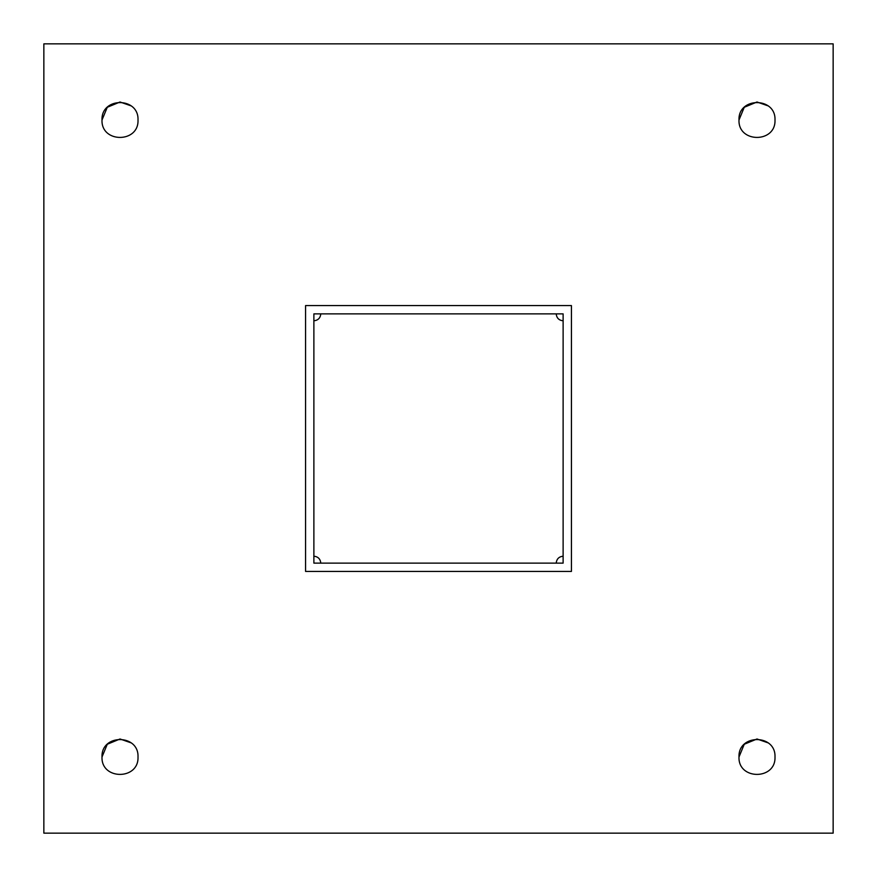 <?xml version="1.0" encoding="UTF-8"?>
<svg xmlns="http://www.w3.org/2000/svg" width="877" height="877" viewBox="0 0 877 877"><rect width="100%" height="100%" fill="white"/><g stroke="black" fill="none" stroke-linecap="round" stroke-linejoin="round"><path stroke-width="1.32" d="M768.153 105.887L756.994 102.006L744.255 107.279L738.993 120.006C737.995 96.799 775.981 96.799 774.994 120.006C775.981 143.225 737.995 143.225 738.993 120.006M131.177 742.874L120.006 738.993L107.279 744.255L102.006 756.994C101.019 733.775 139.004 733.775 138.007 756.994C139.004 780.201 101.019 780.201 102.006 756.994M768.153 742.874L756.994 738.993L744.255 744.255L738.993 756.994C737.995 733.775 775.981 733.775 774.994 756.994C775.981 780.201 737.995 780.201 738.993 756.994M131.177 105.887L120.006 102.006L107.279 107.279L102.006 120.006C101.019 96.799 139.004 96.799 138.007 120.006C139.004 143.225 101.019 143.225 102.006 120.006M563.122 320.796C558.956 320.357 556.643 318.044 556.204 313.878M563.122 313.878L563.122 563.122L313.878 563.122L313.878 313.878L563.122 313.878M556.204 563.122C556.643 558.956 558.956 556.643 563.122 556.204M313.878 556.204C318.044 556.643 320.357 558.956 320.796 563.122M320.796 313.878C320.357 318.044 318.044 320.357 313.878 320.796M305.569 305.569L305.569 571.431L571.431 571.431L571.431 305.569L305.569 305.569M43.85 833.15L833.15 833.15L833.15 43.85L43.85 43.85L43.85 833.15"/></g></svg>
